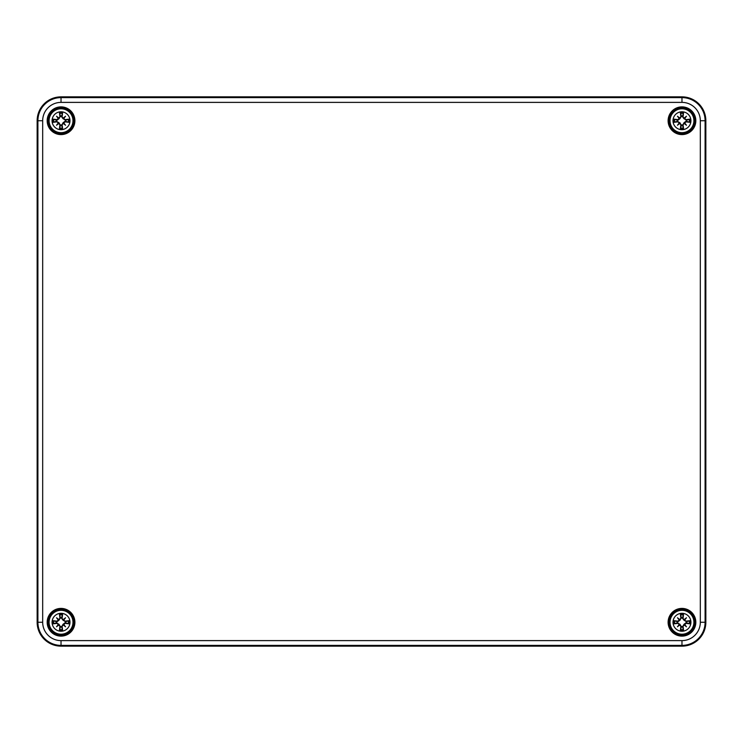 <?xml version="1.0" encoding="UTF-8"?>
<svg xmlns="http://www.w3.org/2000/svg" width="743" height="743" viewBox="0 0 743 743"><rect width="100%" height="100%" fill="white"/><g stroke="black" fill="none" stroke-linecap="round" stroke-linejoin="round"><path stroke-width="1.11" d="M700.324 622.262L705.841 622.262L705.841 120.737L705.85 622.262A23.878 23.878 0 0 1 681.972 646.141L61.028 646.141A23.878 23.878 0 0 1 37.15 622.262L37.15 120.737A23.878 23.878 0 0 1 61.028 96.859L681.972 96.859A23.878 23.878 0 0 1 705.85 120.737L705.841 622.262A23.869 23.869 0 0 1 681.972 646.131L61.028 646.131A23.869 23.869 0 0 1 37.159 622.262L37.159 120.737A23.869 23.869 0 0 1 61.028 96.869L681.972 96.869A23.869 23.869 0 0 1 705.841 120.737L705.098 120.737A23.126 23.126 0 0 0 681.972 97.612L61.028 97.612A23.126 23.126 0 0 0 37.902 120.737L37.902 622.262A23.126 23.126 0 0 0 61.028 645.388L681.972 645.388A23.126 23.126 0 0 0 705.098 622.262L705.098 120.737L700.324 120.737L700.324 622.262A18.352 18.352 0 0 1 681.972 640.615L61.028 640.615A18.352 18.352 0 0 1 42.676 622.262L42.676 120.737A18.352 18.352 0 0 1 61.028 102.385L681.972 102.385A18.352 18.352 0 0 1 700.324 120.737M668.83 622.262A13.133 13.133 0 0 0 688.538 633.64A13.133 13.133 0 0 0 688.538 610.885A13.133 13.133 0 0 0 668.83 622.262A13.133 13.133 0 0 1 688.538 610.885A13.133 13.133 0 0 1 688.538 633.64A13.133 13.133 0 0 1 668.83 622.262A13.133 13.133 0 0 1 688.538 610.885A13.133 13.133 0 0 1 688.538 633.64A13.133 13.133 0 0 1 668.83 622.262M668.83 120.737A13.133 13.133 0 0 1 688.538 109.36A13.133 13.133 0 0 1 688.538 132.115A13.133 13.133 0 0 1 668.83 120.737A13.133 13.133 0 0 0 688.538 132.115A13.133 13.133 0 0 0 688.538 109.36A13.133 13.133 0 0 0 668.83 120.737A13.133 13.133 0 0 0 688.538 132.115A13.133 13.133 0 0 0 688.538 109.36A13.133 13.133 0 0 0 668.83 120.737M47.896 120.737A13.133 13.133 0 0 1 67.604 109.36A13.133 13.133 0 0 1 67.604 132.115A13.133 13.133 0 0 1 47.896 120.737M47.896 622.262A13.133 13.133 0 0 1 67.604 610.885A13.133 13.133 0 0 1 67.604 633.64A13.133 13.133 0 0 1 47.896 622.262A13.133 13.133 0 0 1 67.604 610.885A13.133 13.133 0 0 1 67.604 633.64A13.133 13.133 0 0 1 47.896 622.262M61.028 613.309A8.953 8.953 0 0 1 68.793 626.739A8.953 8.953 0 0 1 53.273 626.739A8.953 8.953 0 0 1 61.028 613.309M61.028 610.319A11.944 11.944 0 0 0 50.691 628.234A11.944 11.944 0 0 0 71.374 628.234A11.944 11.944 0 0 0 61.028 610.319A11.944 11.944 0 0 0 50.691 628.234A11.944 11.944 0 0 0 71.374 628.234A11.944 11.944 0 0 0 61.028 610.319M62.133 618.25A23.832 2.08 -82 0 0 62.616 614.145L61.632 617.572A4.727 4.727 0 0 0 60.434 617.572L59.013 620.247L56.932 621.78L52.911 620.674A8.275 8.275 0 0 0 52.911 623.851A23.832 2.08 -8 0 0 57.025 623.368L59.932 626.275A23.832 2.08 98 0 0 59.449 630.38L60.434 626.953A4.727 4.727 0 0 0 61.632 626.953L63.044 624.278L65.124 622.745L69.145 623.851A8.275 8.275 0 0 0 69.145 620.674A23.832 2.08 172 0 0 65.04 621.157L61.511 618.167L61.632 617.572M63.257 619.569A23.627 4.105 -40.5 0 1 65.542 617.758A23.627 4.105 130.5 0 1 63.731 620.043M63.731 624.482A23.627 4.105 49.5 0 1 65.542 626.767L63.61 624.844L65.04 623.368A23.832 2.08 8 0 0 69.145 623.851M65.542 626.767A23.627 4.105 -139.5 0 1 63.257 624.956L63.044 624.278M61.632 626.953L62.616 630.38A23.832 2.08 -98 0 0 62.133 626.275L63.257 624.956M58.808 624.956A23.627 4.105 139.5 0 1 56.524 626.767A23.627 4.105 -49.5 0 1 58.335 624.482M58.335 620.043A23.627 4.105 -130.5 0 1 56.524 617.758L58.456 619.681L57.025 621.157A23.832 2.08 -172 0 0 52.911 620.674M56.524 617.758A23.627 4.105 40.5 0 1 58.808 619.569L59.013 620.247M60.434 617.572L59.449 614.145A23.832 2.08 82 0 0 59.932 618.25L58.808 619.569M56.338 621.668A4.727 4.727 0 0 0 56.338 622.857L52.911 623.851M65.728 622.857A4.727 4.727 0 0 0 65.728 621.668L69.145 620.674M56.524 626.767L59.013 624.278L60.434 626.953M65.542 617.758L63.044 620.247L61.511 618.167M65.728 621.668L63.044 620.247M56.338 622.857L59.013 624.278M681.972 613.309A8.953 8.953 0 0 1 689.727 626.739A8.953 8.953 0 0 1 674.207 626.739A8.953 8.953 0 0 1 681.972 613.309M681.972 610.319A11.944 11.944 0 0 0 671.626 628.234A11.944 11.944 0 0 0 692.309 628.234A11.944 11.944 0 0 0 681.972 610.319A11.944 11.944 0 0 0 671.626 628.234A11.944 11.944 0 0 0 692.309 628.234A11.944 11.944 0 0 0 681.972 610.319M683.068 618.25A23.832 2.08 -82 0 0 683.551 614.145L682.566 617.572A4.727 4.727 0 0 0 681.368 617.572L679.956 620.247L677.876 621.78L673.855 620.674A8.275 8.275 0 0 0 673.855 623.851A23.832 2.08 -8 0 0 677.96 623.368L680.867 626.275A23.832 2.08 98 0 0 680.384 630.38L681.368 626.953A4.727 4.727 0 0 0 682.566 626.953L683.987 624.278L686.068 622.745L690.089 623.851A8.275 8.275 0 0 0 690.089 620.674A23.832 2.08 172 0 0 685.975 621.157L682.455 618.167L682.566 617.572M684.192 619.569A23.627 4.105 -40.5 0 1 686.476 617.758A23.627 4.105 130.5 0 1 684.665 620.043M684.665 624.482A23.627 4.105 49.5 0 1 686.476 626.767L684.544 624.844L685.975 623.368A23.832 2.08 8 0 0 690.089 623.851M686.476 626.767A23.627 4.105 -139.5 0 1 684.192 624.956L683.987 624.278M682.566 626.953L683.551 630.38A23.832 2.08 -98 0 0 683.068 626.275L684.192 624.956M679.743 624.956A23.627 4.105 139.5 0 1 677.458 626.767A23.627 4.105 -49.5 0 1 679.269 624.482M679.269 620.043A23.627 4.105 -130.5 0 1 677.458 617.758L679.39 619.681L677.96 621.157A23.832 2.08 -172 0 0 673.855 620.674M677.458 617.758A23.627 4.105 40.5 0 1 679.743 619.569L679.956 620.247M681.368 617.572L680.384 614.145A23.832 2.08 82 0 0 680.867 618.25L679.743 619.569M677.272 621.668A4.727 4.727 0 0 0 677.272 622.857L673.855 623.851M686.662 622.857A4.727 4.727 0 0 0 686.662 621.668L690.089 620.674M677.458 626.767L679.956 624.278L681.368 626.953M686.476 617.758L683.987 620.247L682.455 618.167M686.662 621.668L683.987 620.247M677.272 622.857L679.956 624.278M61.028 111.784A8.953 8.953 0 0 1 68.793 125.214A8.953 8.953 0 0 1 53.273 125.214A8.953 8.953 0 0 1 61.028 111.784M61.028 108.794A11.944 11.944 0 0 0 50.691 126.709A11.944 11.944 0 0 0 71.374 126.709A11.944 11.944 0 0 0 61.028 108.794A11.944 11.944 0 0 0 50.691 126.709A11.944 11.944 0 0 0 71.374 126.709A11.944 11.944 0 0 0 61.028 108.794M62.133 116.725A23.832 2.08 -82 0 0 62.616 112.62L61.632 116.047A4.727 4.727 0 0 0 60.434 116.047L59.013 118.722L56.932 120.255L52.911 119.149A8.275 8.275 0 0 0 52.911 122.326A23.832 2.08 -8 0 0 57.025 121.843L59.932 124.75A23.832 2.08 98 0 0 59.449 128.855L60.434 125.428A4.727 4.727 0 0 0 61.632 125.428L63.044 122.753L65.124 121.22L69.145 122.326A8.275 8.275 0 0 0 69.145 119.149A23.832 2.08 172 0 0 65.04 119.632L61.511 116.642L61.632 116.047M63.257 118.044A23.627 4.105 -40.5 0 1 65.542 116.233A23.627 4.105 130.5 0 1 63.731 118.518M63.731 122.957A23.627 4.105 49.5 0 1 65.542 125.242L63.61 123.319L65.04 121.843A23.832 2.08 8 0 0 69.145 122.326M65.542 125.242A23.627 4.105 -139.5 0 1 63.257 123.431L63.044 122.753M61.632 125.428L62.616 128.855A23.832 2.08 -98 0 0 62.133 124.75L63.257 123.431M58.808 123.431A23.627 4.105 139.5 0 1 56.524 125.242A23.627 4.105 -49.5 0 1 58.335 122.957M58.335 118.518A23.627 4.105 -130.5 0 1 56.524 116.233L58.456 118.156L57.025 119.632A23.832 2.08 -172 0 0 52.911 119.149M56.524 116.233A23.627 4.105 40.5 0 1 58.808 118.044L59.013 118.722M60.434 116.047L59.449 112.62A23.832 2.08 82 0 0 59.932 116.725L58.808 118.044M56.338 120.143A4.727 4.727 0 0 0 56.338 121.332L52.911 122.326M65.728 121.332A4.727 4.727 0 0 0 65.728 120.143L69.145 119.149M56.524 125.242L59.013 122.753L60.434 125.428M65.542 116.233L63.044 118.722L61.511 116.642M65.728 120.143L63.044 118.722M56.338 121.332L59.013 122.753M681.972 111.784A8.953 8.953 0 0 1 689.727 125.214A8.953 8.953 0 0 1 674.207 125.214A8.953 8.953 0 0 1 681.972 111.784M681.972 108.794A11.944 11.944 0 0 0 671.626 126.709A11.944 11.944 0 0 0 692.309 126.709A11.944 11.944 0 0 0 681.972 108.794A11.944 11.944 0 0 0 671.626 126.709A11.944 11.944 0 0 0 692.309 126.709A11.944 11.944 0 0 0 681.972 108.794M683.068 116.725A23.832 2.08 -82 0 0 683.551 112.62L682.566 116.047A4.727 4.727 0 0 0 681.368 116.047L679.956 118.722L677.876 120.255L673.855 119.149A8.275 8.275 0 0 0 673.855 122.326A23.832 2.08 -8 0 0 677.96 121.843L680.867 124.75A23.832 2.08 98 0 0 680.384 128.855L681.368 125.428A4.727 4.727 0 0 0 682.566 125.428L683.987 122.753L686.068 121.22L690.089 122.326A8.275 8.275 0 0 0 690.089 119.149A23.832 2.08 172 0 0 685.975 119.632L682.455 116.642L682.566 116.047M684.192 118.044A23.627 4.105 -40.5 0 1 686.476 116.233A23.627 4.105 130.5 0 1 684.665 118.518M684.665 122.957A23.627 4.105 49.5 0 1 686.476 125.242L684.544 123.319L685.975 121.843A23.832 2.08 8 0 0 690.089 122.326M686.476 125.242A23.627 4.105 -139.5 0 1 684.192 123.431L683.987 122.753M682.566 125.428L683.551 128.855A23.832 2.08 -98 0 0 683.068 124.75L684.192 123.431M679.743 123.431A23.627 4.105 139.5 0 1 677.458 125.242A23.627 4.105 -49.5 0 1 679.269 122.957M679.269 118.518A23.627 4.105 -130.5 0 1 677.458 116.233L679.39 118.156L677.96 119.632A23.832 2.08 -172 0 0 673.855 119.149M677.458 116.233A23.627 4.105 40.5 0 1 679.743 118.044L679.956 118.722M681.368 116.047L680.384 112.62A23.832 2.08 82 0 0 680.867 116.725L679.743 118.044M677.272 120.143A4.727 4.727 0 0 0 677.272 121.332L673.855 122.326M686.662 121.332A4.727 4.727 0 0 0 686.662 120.143L690.089 119.149M677.458 125.242L679.956 122.753L681.368 125.428M686.476 116.233L683.987 118.722L682.455 116.642M686.662 120.143L683.987 118.722M677.272 121.332L679.956 122.753M669.545 622.262A12.417 12.417 0 0 1 688.176 611.508A12.417 12.417 0 0 1 688.176 633.017A12.417 12.417 0 0 1 669.545 622.262M668.115 622.262A13.848 13.848 0 0 0 688.891 634.262A13.848 13.848 0 0 0 688.891 610.263A13.848 13.848 0 0 0 668.115 622.262M668.115 120.737A13.848 13.848 0 0 0 688.891 132.737A13.848 13.848 0 0 0 688.891 108.738A13.848 13.848 0 0 0 668.115 120.737M47.18 622.262A13.848 13.848 0 0 0 67.957 634.262A13.848 13.848 0 0 0 67.957 610.263A13.848 13.848 0 0 0 47.18 622.262M47.18 120.737A13.848 13.848 0 0 0 67.957 132.737A13.848 13.848 0 0 0 67.957 108.738A13.848 13.848 0 0 0 47.18 120.737M669.545 120.737A12.417 12.417 0 0 1 688.176 109.983A12.417 12.417 0 0 1 688.176 131.492A12.417 12.417 0 0 1 669.545 120.737M48.611 120.737A12.417 12.417 0 0 1 67.242 109.983A12.417 12.417 0 0 1 67.242 131.492A12.417 12.417 0 0 1 48.611 120.737M48.611 622.262A12.417 12.417 0 0 1 67.242 611.508A12.417 12.417 0 0 1 67.242 633.017A12.417 12.417 0 0 1 48.611 622.262M681.972 102.385L681.972 96.869L61.028 96.869L61.028 102.385M61.028 96.869C46.53 98.28 38.58 106.24 37.159 120.737L42.676 120.737M37.159 120.737L37.159 622.262L42.676 622.262M37.159 622.262C38.58 636.76 46.53 644.72 61.028 646.131L61.028 640.615M681.972 640.615L681.972 646.131L61.028 646.131M59.449 630.38A8.275 8.275 0 0 0 62.616 630.38M62.616 614.145A8.275 8.275 0 0 0 59.449 614.145M59.598 614.981A7.421 7.421 0 0 1 62.468 614.981M53.756 623.702A7.421 7.421 0 0 1 53.756 620.823M62.468 629.544A7.421 7.421 0 0 1 59.598 629.544M68.31 620.823A7.421 7.421 0 0 1 68.31 623.702M65.04 621.157L65.124 621.78M62.133 626.275L61.511 626.358M65.04 623.368L65.124 622.745M59.932 626.275L60.545 626.358M59.932 618.25L60.545 618.167M57.025 621.157L56.932 621.78M57.025 623.368L56.932 622.745M680.384 630.38A8.275 8.275 0 0 0 683.551 630.38M683.551 614.145A8.275 8.275 0 0 0 680.384 614.145M680.532 614.981A7.421 7.421 0 0 1 683.402 614.981M674.69 623.702A7.421 7.421 0 0 1 674.69 620.823M683.402 629.544A7.421 7.421 0 0 1 680.532 629.544M689.244 620.823A7.421 7.421 0 0 1 689.244 623.702M685.975 621.157L686.068 621.78M683.068 626.275L682.455 626.358M685.975 623.368L686.068 622.745M680.867 626.275L681.489 626.358M680.867 618.25L681.489 618.167M677.96 621.157L677.876 621.78M677.96 623.368L677.876 622.745M59.449 128.855A8.275 8.275 0 0 0 62.616 128.855M62.616 112.62A8.275 8.275 0 0 0 59.449 112.62M59.598 113.456A7.421 7.421 0 0 1 62.468 113.456M53.756 122.177A7.421 7.421 0 0 1 53.756 119.298M62.468 128.019A7.421 7.421 0 0 1 59.598 128.019M68.31 119.298A7.421 7.421 0 0 1 68.31 122.177M65.04 119.632L65.124 120.255M62.133 124.75L61.511 124.833M65.04 121.843L65.124 121.22M59.932 124.75L60.545 124.833M59.932 116.725L60.545 116.642M57.025 119.632L56.932 120.255M57.025 121.843L56.932 121.22M680.384 128.855A8.275 8.275 0 0 0 683.551 128.855M683.551 112.62A8.275 8.275 0 0 0 680.384 112.62M680.532 113.456A7.421 7.421 0 0 1 683.402 113.456M674.69 122.177A7.421 7.421 0 0 1 674.69 119.298M683.402 128.019A7.421 7.421 0 0 1 680.532 128.019M689.244 119.298A7.421 7.421 0 0 1 689.244 122.177M685.975 119.632L686.068 120.255M683.068 124.75L682.455 124.833M685.975 121.843L686.068 121.22M680.867 124.75L681.489 124.833M680.867 116.725L681.489 116.642M677.96 119.632L677.876 120.255M677.96 121.843L677.876 121.22M705.841 622.262C704.42 636.76 696.47 644.72 681.972 646.131M681.972 96.869C696.47 98.28 704.42 106.24 705.841 120.737"/></g></svg>
